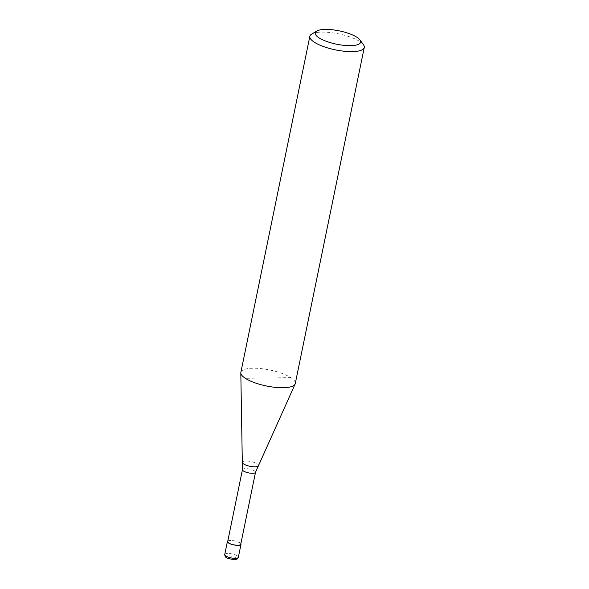<?xml version="1.0" encoding="UTF-8"?>
<svg xmlns="http://www.w3.org/2000/svg" width="589" height="589" viewBox="0 0 589 589"><rect width="100%" height="100%" fill="white"/><g stroke="black" fill="none" stroke-linecap="round" stroke-linejoin="round"><path stroke-width="0.44" stroke-dasharray="2.94 2.21" d="M227.796 541.011A6.943 2.039 -168.4 0 1 233.399 540.687A6.943 2.039 -168.4 0 1 239.9 542.822A6.943 2.039 -168.4 0 1 240.857 543.691M227.685 541.571A6.663 1.958 -168.4 0 1 232.522 540.665A6.663 1.958 -168.4 0 1 239.671 542.83A6.663 1.958 -168.4 0 1 240.746 544.251M242.315 462.409A8.268 2.43 -168.4 0 1 245.959 461.003A8.268 2.43 -168.4 0 1 257.202 463.808A8.268 2.43 -168.4 0 1 258.475 465.722M240.857 372.395A27.779 8.165 -168.4 0 1 261.015 368.618A27.779 8.165 -168.4 0 1 290.811 377.637A27.779 8.165 -168.4 0 1 295.273 383.564M311.677 34.096A27.779 8.165 -168.4 0 1 334.191 33.058A27.779 8.165 -168.4 0 1 359.805 41.532A27.779 8.165 -168.4 0 1 363.457 44.727M290.811 377.637L245.326 378.315M224.74 554.514A6.943 2.039 -168.4 0 1 227.788 553.476A6.943 2.039 -168.4 0 1 237.227 555.825A6.943 2.039 -168.4 0 1 238.346 557.304M235.357 557.584A5.095 1.495 -168.4 0 1 233.943 559.432A5.095 1.495 -168.4 0 1 227.015 557.709A5.095 1.495 -168.4 0 1 228.436 555.854A5.095 1.495 -168.4 0 1 235.357 557.584M242.454 469.617A6.663 1.958 -168.4 0 1 245.377 468.623A6.663 1.958 -168.4 0 1 254.441 470.876A6.663 1.958 -168.4 0 1 255.508 472.297"/><path stroke-width="0.88" d="M240.857 543.691A6.943 2.039 -168.4 0 1 241.011 544.302A6.943 2.039 -168.4 0 1 235.975 545.245A6.943 2.039 -168.4 0 1 228.525 542.992A6.943 2.039 -168.4 0 1 227.413 541.512A6.943 2.039 -168.4 0 1 227.796 541.011M359.945 39.912L363.457 44.727A27.779 8.165 -168.4 0 1 364.267 47.459L295.273 383.564A27.779 8.165 -168.4 0 1 295.111 384.072L258.475 465.722A8.268 2.43 -168.4 0 1 258.387 465.884L255.508 472.297L240.746 544.251A6.663 1.958 -168.4 0 1 235.909 545.156A6.663 1.958 -168.4 0 1 228.753 542.992A6.663 1.958 -168.4 0 1 227.685 541.571L242.454 469.617L242.344 462.586A8.268 2.43 -168.4 0 1 242.315 462.409L240.813 372.925A27.779 8.165 -168.4 0 1 240.857 372.395L309.851 36.29A27.779 8.165 -168.4 0 1 311.677 34.096L316.801 31.055A23.148 6.803 -168.4 0 1 335.561 30.194A23.148 6.803 -168.4 0 1 356.905 37.254A23.148 6.803 -168.4 0 1 359.945 39.912A23.148 6.803 -168.4 0 1 347.171 45.596A23.148 6.803 -168.4 0 1 318.995 37.821A23.148 6.803 -168.4 0 1 316.801 31.055M258.387 465.884A8.268 2.43 -168.4 0 1 254.897 466.812A8.268 2.43 -168.4 0 1 243.662 464.007A8.268 2.43 -168.4 0 1 242.344 462.586M295.111 384.072A27.779 8.165 -168.4 0 1 274.253 387.238A27.779 8.165 -168.4 0 1 245.326 378.315A27.779 8.165 -168.4 0 1 240.813 372.925M364.267 47.459A27.779 8.165 -168.4 0 1 344.116 51.228A27.779 8.165 -168.4 0 1 314.32 42.209A27.779 8.165 -168.4 0 1 309.851 36.29M241.011 544.302L238.346 557.304A6.943 2.039 -168.4 0 1 235.298 558.35A6.943 2.039 -168.4 0 1 225.859 555.994A6.943 2.039 -168.4 0 1 224.74 554.514L227.413 541.512M255.508 472.297A6.663 1.958 -168.4 0 1 252.585 473.298A6.663 1.958 -168.4 0 1 243.522 471.038A6.663 1.958 -168.4 0 1 242.454 469.617M238.346 557.304C236.358 559.903 238.398 558.681 234.326 559.55C224.74 558.401 225.131 556.819 224.74 554.514"/></g></svg>
